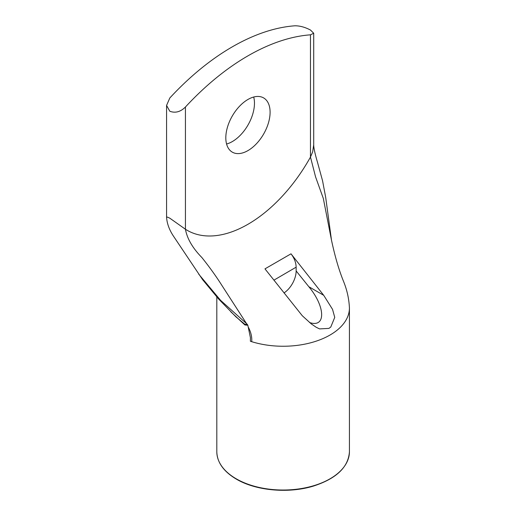 <?xml version="1.0" encoding="UTF-8"?>
<svg xmlns="http://www.w3.org/2000/svg" width="516" height="516" viewBox="0 0 516 516"><rect width="100%" height="100%" fill="white"/><g stroke="black" fill="none" stroke-linecap="round" stroke-linejoin="round"><path stroke-width="0.77" d="M230.813 311.793L244.874 324.951L247.848 325.299L247.306 324.325L244.9 324.319L235.773 316.682M247.306 324.325L220.661 300.409L198.712 274.151M236.115 317.024L218.584 298.964L202.62 279.678L173.311 235.909C169.235 229.685 166.99 223.473 166.571 217.262L167.461 217.094L169.803 218.184L185.438 229.246L185.438 107.006C180.516 111.895 175.305 113.307 169.809 111.25L166.571 105.432L169.809 97.988A221.022 127.607 120 0 1 294.842 25.8C299.764 25.742 304.975 27.155 310.471 30.038L313.709 33.243L310.471 34.824L310.471 157.058L312.664 151.846L313.709 144.796M246.267 323.184L221.867 285.38C216.243 276.473 209.586 267.191 201.891 257.548C192.603 248.067 187.121 238.631 185.438 229.246A121.563 70.182 -60 0 0 310.471 157.058L315.573 176.898L323.319 198.441L331.478 240.108C334.987 256.562 339.044 270.403 343.643 281.646C347.075 290.14 349.003 298.912 349.429 307.949A66.306 38.281 180 0 1 349.429 307.968A66.306 38.281 180 0 1 255.336 342.727A66.306 38.281 180 0 1 251.692 341.682A66.306 38.281 180 0 1 250.395 341.263L250.421 337.67L247.841 325.306M291.011 253.82L264.966 268.862L302.292 315.747L311.277 323.9L316.295 327.331L319.585 328.905L328.918 328.395L330.775 327.034L334.742 317.385L332.543 309.368L323.719 295.32L291.011 253.82C294.307 258.135 296.016 262.579 296.145 267.159L296.145 270.932A18.421 10.636 120 0 1 284.006 292.94M309.542 322.532C325.996 328.137 325.583 306.904 308.845 286.728L296.145 270.932M226.576 144.016A31.315 18.079 120 0 0 247.983 125.046A31.315 18.079 120 0 0 253.704 97.021M225.815 137.811A31.315 18.079 -60 0 1 239.482 106.302A31.315 18.079 -60 0 1 263.611 97.911A31.315 18.079 -60 0 1 263.611 134.07A31.315 18.079 -60 0 1 232.297 152.143A31.315 18.079 -60 0 1 225.815 137.811M185.438 107.006A221.022 127.607 -60 0 1 310.471 34.824M236.231 478.809A66.306 38.281 180 0 1 216.81 451.739C217.113 462.459 223.641 471.592 236.386 479.151C255.975 490.793 288.702 493.722 313.438 486.078C336.387 478.635 348.384 467.193 349.429 451.739A66.306 38.281 180 0 1 308.497 487.11A66.306 38.281 180 0 1 236.231 478.809M273.919 280.156L296.145 267.159M323.719 295.32L308.845 286.728M251.692 341.682C252.105 337.251 251.053 332.543 248.538 327.544M331.478 240.108L325.712 197.512L322.558 180.774L317.398 161.934C315.856 156.845 313.722 148.608 313.709 145.08L313.709 33.243M216.81 296.964L216.81 451.739M349.429 307.968L349.429 451.739M166.571 217.23L166.571 105.432"/></g></svg>
